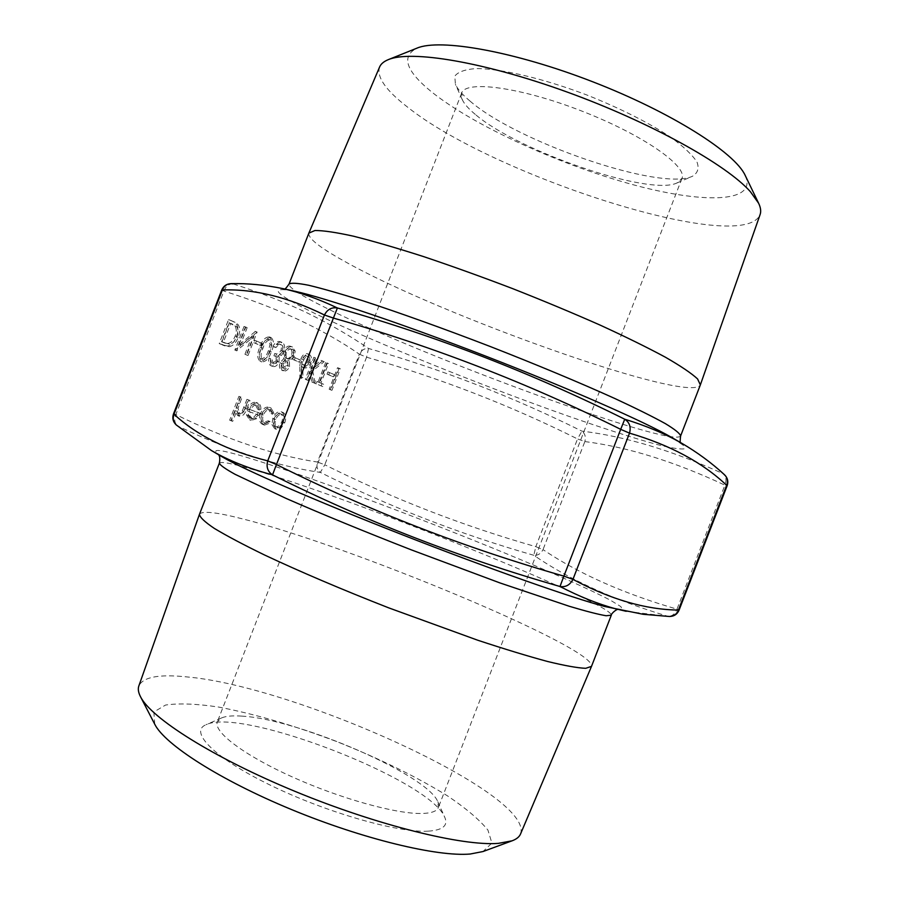 <?xml version="1.0" encoding="UTF-8"?>
<svg xmlns="http://www.w3.org/2000/svg" width="899" height="899" viewBox="0 0 899 899"><rect width="100%" height="100%" fill="white"/><g stroke="black" fill="none" stroke-linecap="round" stroke-linejoin="round"><path stroke-width="0.67" stroke-dasharray="4.5 3.37" d="M339.215 368.298L330.832 389.874L331.945 390.335L340.316 368.792L339.215 368.298L337.541 367.691L329.158 389.245L330.832 389.874M329.551 372.523L328.686 374.748L333.495 376.816L334.361 374.602L327.877 371.894L327.011 374.13L328.686 374.748M319.752 382.671L316.965 381.513L316.1 383.749L322.797 386.536L323.662 384.3L320.898 383.143L328.506 363.578L327.371 363.072L319.752 382.671L316.965 381.513M315.56 357.858L306.964 379.962L308.143 380.446L311.414 372.04L313.549 382.693L315.189 383.379L312.683 370.838L324.202 361.679L322.674 361.005L312.582 369.028L316.718 358.375L313.863 357.24L305.267 379.322L306.964 379.962M301.525 366.545L301.525 378.367L302.907 377.535L302.907 367.084L304.267 367.905C306.773 368.5 308.908 366.859 310.649 362.982C312.043 358.701 311.56 355.835 309.2 354.386L309.031 354.33C306.492 353.779 304.334 355.487 302.57 359.42L301.525 366.545L299.817 365.915L299.828 377.726L301.21 376.906L301.21 366.455L302.558 367.275C305.076 367.871 307.2 366.23 308.941 362.353C310.335 358.072 309.852 355.206 307.492 353.768L307.323 353.7C304.783 353.161 302.626 354.858 300.85 358.791L299.817 365.915M256.518 340.935L255.586 343.328L261.148 345.722L262.081 343.339L254.765 340.283L253.833 342.688L255.586 343.328M247.146 327.674L245.82 327.079L236.606 350.756L253.878 336.496L246.697 354.948L248.023 355.498L257.136 332.079L239.921 346.239L247.146 327.674L244.045 326.438L245.82 327.079M235.066 322.336L230.346 320.246L220.985 344.283L229.29 346.722C233.201 345.823 236.19 342.676 238.257 337.305C240.943 329.562 239.876 324.573 235.066 322.336L228.56 319.606L219.21 343.609L227.514 346.059C231.436 345.16 234.425 342.025 236.482 336.653C239.168 328.922 238.1 323.932 233.291 321.696M264.441 425.126L270.577 422.912L269.947 421.485L265.138 423.058C262.632 421.923 262.014 419.237 263.295 415.001C265.227 410.955 267.531 409.292 270.217 410.023L272.757 414.27L274.217 413.54L270.981 407.989C267.542 407.045 264.576 409.169 262.103 414.36C260.384 419.822 261.092 423.384 264.227 425.036L262.733 424.44L268.88 422.227L270.577 422.912M256.957 405.112L259.406 410.034L260.901 409.494C261.058 406.078 260.058 403.954 257.923 403.123C254.507 402.359 251.63 404.595 249.304 409.82L248.338 415.866L251.214 420.44L256.687 418.642L260.058 413.27L250.754 409.888C252.428 406.179 254.496 404.584 256.957 405.112L255.249 404.438L257.698 409.348L259.193 408.809C259.339 405.404 258.339 403.28 256.204 402.437C252.788 401.684 249.911 403.909 247.585 409.135L246.618 415.169L249.506 419.754L254.968 417.956L258.339 412.596L249.034 409.202C250.709 405.494 252.776 403.909 255.249 404.438M221.806 289.894L223.918 291.085C277.87 307.975 323.022 329.012 359.353 354.195L317.448 462.052C273.892 455.355 226.694 439.532 175.833 414.574L223.918 291.085C225.851 286.129 228.908 283.736 233.099 283.904C249.237 283.5 266.025 285.107 283.488 288.736M240.651 397.021L231.369 420.889L232.695 421.35L236.606 411.281L239.325 416.237C242.55 416.507 244.977 414.136 246.629 409.101L249.978 400.493L248.686 400.01L243.944 411.731L239.797 414.034L238.01 408.281L241.966 397.515L238.92 396.335L229.638 420.181L231.369 420.889M273.622 425.283L276.375 429.351L281.185 428.003L284.781 422.71C286.489 417.473 285.882 414.057 282.949 412.45C279.645 411.72 276.836 413.9 274.521 418.979L273.622 425.283L271.936 424.609L274.689 428.666L279.499 427.317L283.084 422.036C284.792 416.799 284.185 413.383 281.252 411.787C277.948 411.045 275.139 413.225 272.813 418.305L271.936 424.609M271.183 337.586L270.936 337.485C266.834 337.754 263.755 341.148 261.676 347.677C258.71 354.094 258.721 358.825 261.733 361.881L261.845 361.926C266.025 361.758 269.194 358.398 271.341 351.812C274.24 345.43 274.184 340.687 271.183 337.586L269.194 336.855C265.093 337.114 262.002 340.507 259.935 347.025C256.957 353.442 256.979 358.173 259.991 361.218L260.103 361.274C264.295 361.117 267.452 357.746 269.61 351.172C272.498 344.789 272.442 340.047 269.43 336.945M273.566 364.061L272.004 359.308L270.745 358.78C269.857 362.645 270.487 365.185 272.633 366.399C275.083 367.174 277.207 365.758 279.005 362.162L279.207 356.791L281.466 355.487L283.859 351.79C285.32 347.036 284.68 343.879 281.949 342.339L281.645 342.227C279.027 341.586 276.701 343.193 274.667 347.059L275.926 347.61L278.252 344.913L281.061 344.699C283.061 345.632 283.601 347.744 282.702 351.059C280.848 354.296 278.802 355.285 276.555 354.049L275.645 356.397C277.577 357.015 278.285 358.768 277.757 361.645L273.566 364.061L271.835 363.41L270.273 358.656L272.004 359.308M289.545 366.612L289.444 361.072L294.4 356.206L295.187 351.093L292.231 346.902C289.512 346.137 287.174 347.846 285.219 352.015L285.511 359.398L281.634 363.353C280.567 367.208 281.151 369.714 283.399 370.86C285.758 371.557 287.804 370.141 289.545 366.612L287.826 365.972L287.725 360.443L292.681 355.577L293.467 350.464L290.501 346.272C287.781 345.508 285.444 347.205 283.488 351.374L283.781 358.757L279.904 362.713C278.847 366.567 279.432 369.062 281.679 370.208C284.039 370.905 286.096 369.5 287.826 365.972M295.243 357.678L294.344 359.982L299.491 362.196L300.39 359.903L293.524 357.049L292.624 359.353L294.344 359.982M681.577 443.151C697.096 452.332 710.862 462.479 722.863 473.582C672.34 450.556 625.344 436.397 581.889 431.127C513.25 397.01 442.128 369.455 368.523 348.475C350.093 335.833 329.708 324.011 307.357 312.998C284.927 302.233 260.171 292.535 233.099 283.904M211.299 450.466L177.766 426.002C228.818 450.511 276.353 465.985 320.37 472.424C388.851 506.564 459.996 534.186 533.804 555.29C569.764 579.911 614.399 600.24 667.732 616.253L626.232 611.331M308.851 233.133C307.997 238.235 319.527 247.427 343.429 260.71C438.229 314.628 689.836 404.37 700.321 384.974M379.592 67.009C376.456 77.011 385.806 90.394 407.629 107.161C493.461 175.912 742.9 256.226 760.093 214.603M745.226 175.474C758.037 203.713 700.827 203.803 628.615 183.486C556.211 163.236 473.054 125.141 431.576 91.878C405.797 70.931 400.92 56.356 416.956 48.153M469.93 101.003C517.06 142.064 660.653 191.487 692.455 176.26C697.793 173.069 699.298 168.315 696.995 162.011C692.32 154.898 683.734 146.739 671.227 137.558C649.033 122.86 621.13 108.757 587.519 95.249C543.49 78.46 500.81 68.47 475.964 68.582C465.03 69.403 457.984 71.92 454.804 76.145L455.4 84.315C457.67 89.237 462.513 94.8 469.93 101.003M241.584 716.11C297.827 718.863 427.261 774.635 437.824 801.739L438.364 807.538C436.959 811.156 431.689 813.134 422.575 813.46C397.437 814.404 340.743 798.818 292.186 776.893C243.517 754.991 213.029 731.606 217.367 721.818L221.671 717.896C225.964 716.087 232.605 715.492 241.584 716.11M475.301 114.409C468.615 108.891 464.277 103.969 462.277 99.654L461.659 93.046C465.48 80 520.341 87.136 581.439 110.925C642.594 134.558 687.915 166.281 681.936 178.485L677.026 182.947C649.404 196.454 517.824 151.066 475.301 114.409M154.752 724.234L153.841 711.963L165.54 705.052C178.879 703.097 196.555 703.76 218.558 707.052C254.653 713.941 294.074 725.459 336.81 741.619C379.254 758.498 416.136 776.567 447.444 795.829C465.907 808.246 479.403 819.663 487.932 830.103L491.91 843.082L482.977 851.544M428.216 831.159C442.87 830.17 448.387 825.54 444.747 817.27C430.407 780.107 241.73 706.929 206.085 724.695C188.711 731.617 213.984 757.745 270.138 785.074C326.067 812.449 398.302 833.07 428.216 831.159M520.532 834.002C534.703 794.154 295.468 685.959 186.16 676.846C158.842 674.036 143.065 677.071 138.839 685.959M199.477 514.262C202.039 510.598 216.547 512.172 243 519.004C348.688 545.288 595.677 647.808 591.531 666.328M366.578 357.206C439.341 377.883 509.654 405.123 577.54 438.937L535.815 546.671C462.85 525.87 392.515 498.563 324.797 464.761L320.37 472.424C317.246 470.008 316.268 466.547 317.448 462.052L324.797 464.761L366.578 357.206L359.353 354.195C361.51 350.093 364.567 348.183 368.523 348.475L366.578 357.206M584.856 441.566C627.873 447.106 674.553 461.625 724.897 485.145L676.992 609.151C623.513 593.61 578.855 573.764 543.018 549.615C540.861 553.739 537.793 555.627 533.804 555.29L535.815 546.671L543.018 549.615L584.856 441.566L577.54 438.937L581.889 431.127C585.047 433.599 586.036 437.071 584.856 441.566M724.538 474.773L722.863 473.582C726.122 476.313 726.808 480.167 724.897 485.145L727.167 485.662M679.048 610.196L676.992 609.151C675.059 614.118 671.969 616.489 667.732 616.253L669.429 616.489M229.638 420.181L230.964 420.642L234.875 410.585L237.606 415.54C240.831 415.821 243.258 413.439 244.91 408.416L248.248 399.819L246.955 399.336L242.224 411.045L238.066 413.338L236.28 407.584L240.235 396.83L241.966 397.515M240.235 396.83L238.92 396.335M236.28 407.584L238.01 408.281M238.179 413.383L239.898 414.079M242.224 411.045L243.944 411.731M246.955 399.336L248.686 400.01M248.248 399.819L249.978 400.493M237.606 415.54L239.325 416.237M234.875 410.585L236.606 411.281M230.964 420.642L232.695 421.35M248.36 411.315L256.282 414.169C254.473 417.147 252.507 418.327 250.372 417.72L248.281 415.192L248.36 411.315L257.991 414.855C256.193 417.833 254.226 419.013 252.08 418.417L250.001 415.877L250.079 412M257.698 409.348L259.406 410.034M249.034 409.202L250.754 409.888M258.339 412.596L260.058 413.27M254.968 417.956L256.687 418.642M249.506 419.754L251.214 420.44M246.618 415.169L248.338 415.866M247.585 409.135L249.304 409.82M256.204 402.437L257.923 403.123M259.193 408.809L260.901 409.494M256.282 414.169L257.991 414.855M250.372 417.72L252.08 418.417M248.281 415.192L250.001 415.877M268.88 422.227L268.25 420.811L263.429 422.373C260.924 421.238 260.305 418.552 261.575 414.315C263.519 410.281 265.823 408.618 268.509 409.348L271.048 413.596L272.521 412.866L269.273 407.314C265.834 406.37 262.868 408.494 260.395 413.675L262.103 414.36M260.395 413.675C258.676 419.136 259.395 422.699 262.519 424.35L262.733 424.44M269.273 407.314L270.981 407.989M272.521 412.866L274.217 413.54M271.048 413.596L272.757 414.27M268.509 409.348L270.217 410.023M261.575 414.315L263.295 415.001M263.429 422.373L265.138 423.058M268.25 420.811L269.947 421.485M275.454 426.665C273.217 425.407 272.745 422.766 274.049 418.732C275.813 414.877 277.948 413.237 280.466 413.787C282.713 415.001 283.185 417.597 281.881 421.586C280.14 425.418 278.005 427.104 275.454 426.665L277.15 427.34C274.914 426.092 274.442 423.44 275.746 419.406C277.51 415.552 279.645 413.9 282.162 414.45C284.399 415.675 284.871 418.271 283.578 422.26C281.837 426.092 279.69 427.789 277.15 427.34M274.689 428.666L276.375 429.351M272.813 418.305L274.521 418.979M281.252 411.787L282.949 412.45M283.084 422.036L284.781 422.71M279.499 427.317L281.185 428.003M281.881 421.586L283.578 422.26M274.049 418.732L275.746 419.406M280.466 413.787L282.162 414.45M228.975 322.674L234.83 325.955C236.651 328.54 236.752 331.922 235.133 336.08C233.369 340.552 230.863 343.025 227.604 343.474L221.559 341.732L228.975 322.674L236.606 326.595C238.426 329.191 238.527 332.574 236.898 336.732C235.145 341.215 232.627 343.676 229.369 344.137L223.334 342.395L230.762 323.314M228.56 319.606L230.346 320.246M236.482 336.653L238.257 337.305M227.514 346.059L229.29 346.722M219.21 343.609L220.985 344.283M221.559 341.732L223.334 342.395M234.83 325.955L236.606 326.595M235.133 336.08L236.898 336.732M227.604 343.474L229.369 344.137M244.045 326.438L234.841 350.104L252.125 335.844L244.944 354.296L246.27 354.847L255.372 331.439L238.156 345.587L239.921 346.239M238.156 345.587L245.382 327.034M255.08 331.304L256.833 331.945M255.372 331.439L257.136 332.079M246.27 354.847L248.023 355.498M244.944 354.296L246.697 354.948M252.125 335.844L253.878 336.496M235.122 350.217L236.887 350.88M234.841 350.104L236.606 350.756M253.833 342.688L259.406 345.07L260.328 342.688L262.081 343.339M260.328 342.688L254.765 340.283M259.406 345.07L261.148 345.722M261.216 347.587C262.823 342.294 265.272 339.541 268.554 339.328L270.048 344.62L268.34 350.632C266.688 355.835 264.227 358.577 260.957 358.87C258.743 356.319 258.833 352.554 261.216 347.587L262.957 348.228C264.576 342.935 267.014 340.182 270.296 339.968L271.79 345.261L270.071 351.273C268.419 356.487 265.969 359.229 262.688 359.521C260.485 356.97 260.575 353.206 262.957 348.228M259.935 347.025L261.676 347.677M269.61 351.172L271.341 351.812M259.991 361.218L261.733 361.881M260.957 358.87L262.688 359.521M268.554 339.328L270.296 339.968M270.048 344.62L271.79 345.261M268.34 350.632L270.071 351.273M270.273 358.656L269.003 358.128C268.116 362.005 268.756 364.544 270.902 365.747C273.352 366.522 275.476 365.106 277.274 361.522L277.476 356.15L279.735 354.847L282.129 351.161C283.59 346.396 282.949 343.249 280.207 341.71L279.915 341.598C277.297 340.946 274.959 342.553 272.925 346.418L274.184 346.969L276.51 344.283L279.319 344.059C281.32 344.991 281.87 347.115 280.971 350.43C279.117 353.655 277.072 354.644 274.824 353.408L273.903 355.757C275.847 356.375 276.555 358.128 276.027 361.005L277.757 361.645M276.027 361.005L271.835 363.41M273.903 355.757L275.645 356.397M274.824 353.408L276.555 354.049M280.971 350.43L282.702 351.059M279.319 344.059L281.061 344.699M276.51 344.283L278.252 344.913M274.184 346.969L275.926 347.61M272.925 346.418L274.667 347.059M280.207 341.71L281.949 342.339M282.129 351.161L283.859 351.79M279.735 354.847L281.466 355.487M277.476 356.15L279.207 356.791M277.274 361.522L279.005 362.162M270.902 365.747L272.633 366.399M269.003 358.128L270.745 358.78M282.511 367.86L281.151 363.196L285.286 360.6L286.579 365.533L282.511 367.86L284.23 368.5L282.882 363.848L287.006 361.241L288.298 366.174L284.23 368.5M286.309 358.33C284.354 357.341 283.837 355.184 284.747 351.846C286.163 349.037 287.815 347.969 289.703 348.632L289.95 348.733C291.894 349.655 292.4 351.745 291.478 355.004C290.051 357.802 288.365 358.926 286.444 358.375L288.028 358.971C286.073 357.982 285.556 355.813 286.478 352.475C287.894 349.677 289.545 348.598 291.433 349.262L291.669 349.363C293.613 350.284 294.119 352.374 293.198 355.644C291.77 358.431 290.085 359.566 288.163 359.016L288.028 358.971M287.725 360.443L289.444 361.072M281.679 370.208L283.399 370.86M279.904 362.713L281.634 363.353M283.781 358.757L285.511 359.398M283.488 351.374L285.219 352.015M290.838 346.407L292.568 347.036M293.467 350.464L295.187 351.093M292.681 355.577L294.4 356.206M286.579 365.533L288.298 366.174M281.151 363.196L282.882 363.848M285.376 360.634L287.096 361.274M291.478 355.004L293.198 355.644M284.747 351.846L286.478 352.475M289.95 348.733L291.669 349.363M292.624 359.353L297.783 361.567L298.67 359.274L300.39 359.903M298.67 359.274L293.524 357.049M297.783 361.567L299.491 362.196M303.132 364.859C301.513 363.983 301.165 362.106 302.075 359.229C303.334 356.622 304.817 355.554 306.548 356.026L306.671 356.071C308.278 356.982 308.672 358.858 307.818 361.724C306.503 364.387 304.952 365.443 303.188 364.882L304.84 365.5C303.221 364.612 302.873 362.735 303.783 359.858C305.042 357.251 306.525 356.184 308.256 356.645L308.379 356.701C309.986 357.6 310.369 359.488 309.526 362.353C308.2 365.016 306.66 366.073 304.896 365.511L304.84 365.5M299.828 377.726L301.525 378.367M300.85 358.791L302.57 359.42M307.492 353.768L309.2 354.386M308.941 362.353L310.649 362.982M302.491 367.253L304.199 367.882M301.21 366.455L302.907 367.084M301.21 376.906L302.907 377.535M307.818 361.724L309.526 362.353M302.075 359.229L303.783 359.858M306.671 356.071L308.379 356.701M305.267 379.322L306.447 379.816L309.706 371.411L311.852 382.064L313.504 382.738L310.987 370.208L322.505 361.061L320.977 360.387L310.885 368.399L315.021 357.757L316.718 358.375M315.021 357.757L313.863 357.24M310.885 368.399L312.582 369.028M320.977 360.387L322.674 361.005M322.505 361.061L324.202 361.679M310.987 370.208L312.683 370.838M313.504 382.738L315.189 383.379M311.852 382.064L313.549 382.693M309.706 371.411L311.414 372.04M306.447 379.816L308.143 380.446M315.279 380.873L314.414 383.12L321.112 385.896L321.977 383.671L319.212 382.513L326.82 362.96L325.685 362.454L327.371 363.072M325.685 362.454L318.066 382.041M326.82 362.96L328.506 363.578M319.212 382.513L320.898 383.143M321.977 383.671L323.662 384.3M321.112 385.896L322.797 386.536M314.414 383.12L316.1 383.749M327.011 374.13L331.821 376.198L332.675 373.973L334.361 374.602M332.675 373.973L327.877 371.894M331.821 376.198L333.495 376.816M329.158 389.245L330.281 389.705L338.642 368.174L340.316 368.792M338.642 368.174L337.541 367.691M330.281 389.705L331.945 390.335M284.432 288.95L282.893 289.388L294.816 291.242C267.003 286.006 274.083 293.602 316.066 314.043C374.939 342.553 481.302 385.435 566.887 415.641C603.083 428.317 634.458 438.409 657.225 444.567C670.676 447.904 679.633 449.354 684.083 448.893L683.229 445.23L671.508 437.352L681.554 444.027L680.723 442.656M618.231 609.466L613.197 608.556L622.063 609.522L620.951 606.656L610.792 600.431C590.407 589.643 551.469 572.348 504.732 553.009C422.047 518.937 319.201 480.347 258.878 461.131C218.918 448.455 206.77 447.073 222.435 456.984L218.378 454.613M680.599 435.981C672.755 448.511 421.991 356.454 325.224 307.537C300.85 295.434 288.793 287.613 289.029 284.095M219.356 463.165C221.3 461.097 235.257 464.064 261.261 472.065C364.96 503.384 612.781 603.577 611.298 615.197M173.496 413.933L175.833 414.574C173.9 419.53 174.552 423.339 177.766 426.002M237.842 402.966L239.583 403.651M243.865 407.258L245.596 407.955M244.91 408.416L246.629 409.101M222.323 344.901L224.098 345.576M230.728 323.438L232.504 324.089M222.637 342.182L224.413 342.845M461.659 93.046L217.367 721.818M681.936 178.485L438.364 807.538M221.671 717.896L206.085 724.695M437.824 801.739L444.747 817.27M677.026 182.947L692.455 176.26M462.277 99.654L455.4 84.315M239.797 414.034L238.066 413.338M251.956 418.361L250.248 417.675M264.227 425.036L262.519 424.35M271.093 408.034L269.385 407.359M276.24 429.295L274.543 428.609M224.997 345.924L223.222 345.261M225.424 343.249L223.66 342.586M270.936 337.485L269.194 336.855M261.845 361.926L260.103 361.274M280.814 344.598L279.083 343.969M281.645 342.227L279.915 341.598M292.231 346.902L290.501 346.272M284.298 368.534L282.567 367.882M287.006 361.241L285.286 360.6M288.163 359.016L286.444 358.375M291.433 349.262L289.703 348.632M309.031 354.33L307.323 353.7M304.267 367.905L302.558 367.275M304.896 365.511L303.188 364.882M308.256 356.645L306.548 356.026"/><path stroke-width="1.35" d="M283.5 288.736C300.727 292.624 318.696 299.041 337.406 307.975C436.408 336.125 532.174 373.209 624.738 419.226C646.123 425.755 665.069 433.734 681.543 443.14L671.508 437.352C644.74 421.822 569.91 388.795 486.247 356.352C402.572 323.887 325.056 297.827 294.816 291.242L283.5 288.736M626.221 611.32L615.961 608.87C598.082 604.049 579.428 596.588 559.998 586.496C460.614 558.099 364.792 520.892 272.532 474.852C249.124 468.727 228.773 460.625 211.479 450.568L222.435 456.984C242.64 468.986 315.302 500.709 402.134 534.691C488.932 568.674 572.517 598.071 604.656 606.477L643.122 614.275L669.429 616.489C673.699 616.399 676.689 614.264 678.408 610.073L726.628 485.28C702.501 462.446 670.137 445.061 629.525 433.138L572.944 579.372C610.466 599.397 645.617 609.634 678.408 610.073L679.048 610.196L727.167 485.662C728.538 481.516 727.662 477.886 724.538 474.773C711.671 462.929 697.343 452.388 681.543 443.14M680.599 435.981L700.355 384.907L697.579 378.94C691.511 373.31 680.768 366.062 665.35 357.184C647.314 347.464 625.446 336.709 599.745 324.932C572.315 312.807 543.243 300.693 512.531 288.579C481.684 276.813 452.04 266.16 423.609 256.608C396.684 247.978 373.287 241.168 353.419 236.19C336.046 232.358 323.224 230.459 314.942 230.515L308.851 233.133L289.029 284.095C290.961 282.668 297.513 283.061 308.66 285.264C322.505 288.579 340.631 293.771 363.027 300.828C399.246 312.65 443.746 328.607 490.079 346.452C536.332 364.522 579.956 382.738 614.669 398.437C635.975 408.326 652.854 416.72 665.316 423.598C675.037 429.486 680.127 433.621 680.599 435.981C679.992 440.825 680.037 443.05 680.723 442.656M700.355 384.907L760.093 214.603C761.217 211.456 760.723 207.68 758.632 203.275L750.407 191.723C726.381 164.562 650.247 122.14 567.067 92.024C483.864 61.829 410.91 49.928 388.312 59.637C383.794 61.48 380.895 63.93 379.592 67.009L308.885 233.066M388.312 59.637L416.956 48.153C439.791 38.241 514.183 51.265 592.744 81.787C671.328 112.218 735.045 152.763 745.226 175.474L758.632 203.275M512.127 840.801L482.977 851.544L470.233 854.016C437.476 856.961 362.893 839.093 291.31 809.471C219.671 779.883 164.674 744.383 154.752 724.234L140.469 696.646C150.897 718.065 213.288 757.711 295.468 791.558C377.591 825.451 462.524 846.262 498.316 843.374L512.127 840.801C516.52 839.149 519.33 836.89 520.532 834.002L591.508 666.373L585.699 668.317C577.585 667.979 564.898 665.698 547.637 661.507C527.87 656.169 504.541 649.067 477.661 640.2L388.694 607.848C342.485 589.766 299.007 571.225 264.486 554.964C243.326 544.659 226.604 535.804 214.299 528.387C204.736 521.948 199.792 517.251 199.454 514.307L138.839 685.959C137.783 688.892 138.334 692.455 140.469 696.646M618.231 609.466C616.916 608.612 610.893 613.848 611.298 615.197L591.508 666.373M177.766 426.002L176.238 424.935C173.226 421.991 172.473 418.428 174.001 414.248C197.106 435.476 228.346 451.006 267.733 460.861C266.093 466.952 267.688 471.615 272.532 474.852L276.465 464.513C368.646 510.553 464.457 547.761 563.887 576.124L620.692 429.34C528.207 383.3 432.441 346.205 333.394 318.077L337.406 307.975C331.664 307.053 327.348 309.391 324.449 314.987C288.197 297.176 254.181 288.826 222.401 289.961C224.02 285.994 226.851 283.893 230.897 283.646L233.099 283.904M620.692 429.34L624.738 419.226C629.558 422.406 631.154 427.036 629.525 433.138L620.692 429.34M559.998 586.496L563.887 576.124L572.944 579.372C570.033 584.979 565.729 587.362 559.998 586.496M173.496 413.933L174.001 414.248L222.401 289.961L221.806 289.894L173.496 413.933C172.102 418.147 173.024 421.822 176.238 424.935L211.479 450.568M611.298 615.197L606.14 615.748C598.453 614.466 586.159 611.298 569.258 606.263L500.013 582.945L411.203 549.817C364.893 531.759 321.123 513.767 286.208 498.473L235.122 474.335C225.244 468.84 219.985 465.12 219.356 463.165L199.477 514.262M333.394 318.077L276.465 464.513L267.733 460.861L324.449 314.987L333.394 318.077M724.538 474.773C727.426 477.684 728.134 481.179 726.628 485.28L727.167 485.662M669.429 616.489C673.992 616.422 677.194 614.32 679.048 610.196M283.488 288.736C265.16 284.938 247.63 283.241 230.897 283.646C226.582 283.893 223.548 285.983 221.806 289.894M289.029 284.095C286.208 288.085 284.68 289.703 284.432 288.95M219.356 463.165C220.154 458.704 219.828 455.849 218.378 454.613"/></g></svg>
